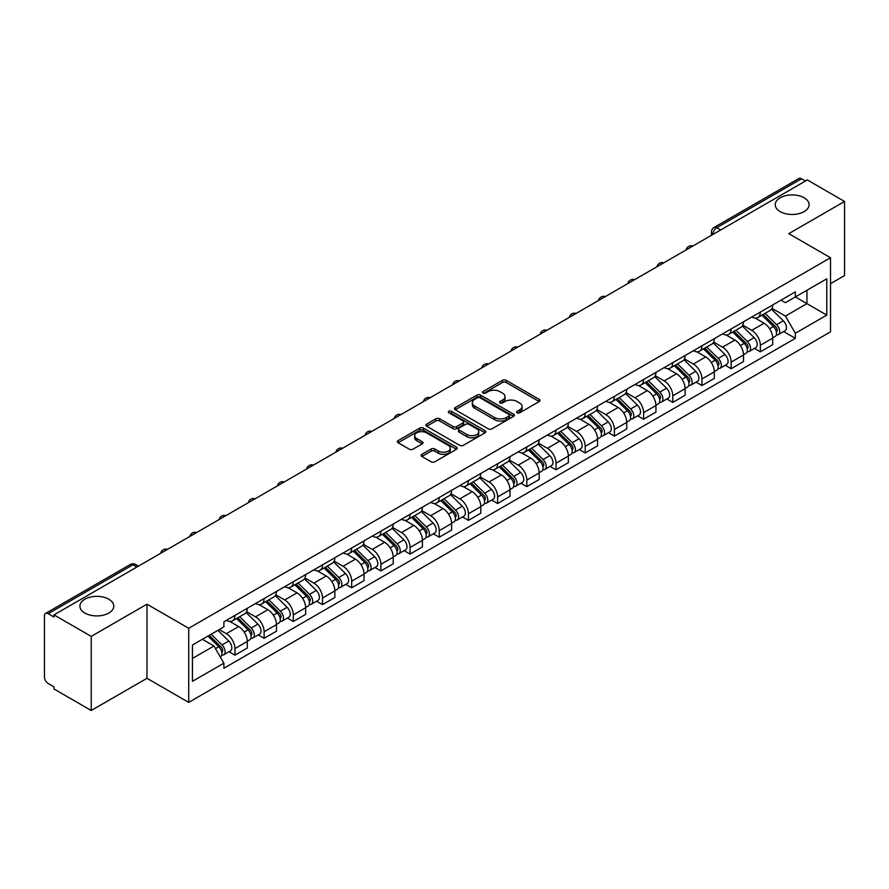 <?xml version="1.0" encoding="UTF-8"?>
<svg xmlns="http://www.w3.org/2000/svg" width="889" height="889" viewBox="0 0 889 889"><rect width="100%" height="100%" fill="white"/><g stroke="black" fill="none" stroke-linecap="round" stroke-linejoin="round"><path stroke-width="1.33" d="M517.154 412.796A1.822 1.045 0 0 0 519.721 412.796L539.234 401.528A2.6 1.5 0 0 0 540.001 400.461A2.6 1.5 0 0 0 539.234 399.405L506.174 380.314A2.6 1.5 0 0 0 502.507 380.314L482.994 391.582A1.822 1.045 0 0 0 482.46 392.327A1.822 1.045 0 0 0 482.994 393.071A1.822 1.045 0 0 0 485.561 393.071L488.083 391.616A8.312 4.801 0 0 1 499.84 391.616L502.596 393.205A8.312 4.801 0 0 1 505.03 396.594A8.312 4.801 0 0 1 502.596 399.994L500.074 401.45A1.822 1.045 0 0 0 499.54 402.195A1.822 1.045 0 0 0 500.074 402.928A1.822 1.045 0 0 0 502.641 402.928L505.174 401.472A8.312 4.801 0 0 1 516.92 401.472L519.676 403.061A8.312 4.801 0 0 1 522.11 406.462A8.312 4.801 0 0 1 519.676 409.851L517.154 411.307A1.822 1.045 0 0 0 516.62 412.052A1.822 1.045 0 0 0 517.154 412.796L517.154 411.307M108.814 599.219A16.935 9.779 0 0 0 90.356 597.097A16.935 9.779 0 0 0 79.91 606.131A16.935 9.779 0 0 0 84.866 613.043A16.935 9.779 0 0 0 103.324 615.166A16.935 9.779 0 0 0 113.781 606.131A16.935 9.779 0 0 0 108.814 599.219M804.134 197.78A16.935 9.779 0 0 0 785.676 195.669A16.935 9.779 0 0 0 775.219 204.692A16.935 9.779 0 0 0 780.186 211.615A16.935 9.779 0 0 0 798.644 213.727A16.935 9.779 0 0 0 809.09 204.692A16.935 9.779 0 0 0 804.134 197.78M421.875 454.335A2.6 1.5 0 0 0 421.119 455.39A2.6 1.5 0 0 0 421.875 456.457L431.154 461.813A2.6 1.5 0 0 0 434.821 461.813L456.502 449.301A2.6 1.5 0 0 0 457.257 448.234A2.6 1.5 0 0 0 456.502 447.178L423.442 428.087A2.6 1.5 0 0 0 419.764 428.087L398.094 440.6A2.6 1.5 0 0 0 397.327 441.666A2.6 1.5 0 0 0 398.094 442.722L409.296 449.189A2.6 1.5 0 0 0 412.974 449.189L422.242 443.833A2.6 1.5 0 0 0 423.008 442.778A2.6 1.5 0 0 0 422.242 441.711L416.685 438.51A6.945 4.012 0 0 1 414.652 435.666A6.945 4.012 0 0 1 418.941 431.965A6.945 4.012 0 0 1 426.509 432.832L448.278 445.4A6.945 4.012 0 0 1 450.312 448.234A6.945 4.012 0 0 1 446.022 451.945A6.945 4.012 0 0 1 438.455 451.067L434.821 448.978A2.6 1.5 0 0 0 431.154 448.978L421.875 454.335L421.875 456.457M188.712 628.279L146.985 604.187L91.234 636.38L53.996 614.888L807.312 179.956L844.55 201.459L788.787 233.651L830.515 257.743L188.712 628.279L188.712 702.388L830.515 331.853L830.515 257.743M488.272 428.831A2.6 1.5 0 0 0 491.95 428.831L513.62 416.319A2.6 1.5 0 0 0 514.375 415.263A2.6 1.5 0 0 0 513.62 414.196L480.56 395.116A2.6 1.5 0 0 0 476.882 395.116L455.212 407.629A2.6 1.5 0 0 0 454.446 408.684A2.6 1.5 0 0 0 455.212 409.74L488.272 428.831M449.601 413.185A1.822 1.045 0 0 1 451.445 413.441L451.445 411.285L485.061 430.687A2.6 1.5 0 0 1 485.816 431.743A2.6 1.5 0 0 1 485.061 432.81L463.38 445.322A2.6 1.5 0 0 1 459.713 445.322L426.653 426.231L426.653 424.109A2.6 1.5 0 0 0 425.887 425.175A2.6 1.5 0 0 0 426.653 426.231M426.653 424.109L435.932 418.752A2.6 1.5 0 0 1 439.599 418.752L453.012 426.498A2.6 1.5 0 0 0 456.679 426.498L462.836 422.942A2.6 1.5 0 0 0 463.591 421.886A2.6 1.5 0 0 0 462.836 420.83L448.878 412.763A1.822 1.045 0 0 1 448.345 412.029A1.822 1.045 0 0 1 449.467 411.051A1.822 1.045 0 0 1 451.445 411.285M91.234 636.38L91.234 710.489L53.996 688.997L53.996 686.83L48.195 683.485A5.29 3.056 -120 0 1 44.45 677.007L44.45 615.855A5.29 3.056 -120 0 1 45.55 613.432L130.305 564.493A5.29 3.056 60 0 1 132.95 564.759L48.195 613.699A5.29 3.056 -120 0 0 45.55 613.432M830.515 283.669L844.55 275.568L844.55 201.459M91.234 710.489L146.985 678.296L188.712 702.388M53.996 614.888L53.996 617.044L48.195 613.699M720.679 229.973L716.756 227.706A5.29 3.056 60 0 0 714.1 227.451L798.867 178.511A5.29 3.056 60 0 1 801.511 178.767L716.756 227.706A5.29 3.056 120 0 0 713.011 234.185L713.011 234.407M805.445 181.034L801.511 178.767M760.351 312.083A12.168 7.023 60 0 1 757.828 317.54L770.174 310.417A12.168 7.023 -120 0 0 772.697 304.949M742.826 325.185L751.738 330.341A12.168 7.023 60 0 1 760.351 345.243L772.697 338.109A12.168 7.023 -120 0 0 764.096 323.207L755.25 318.106M772.697 338.109L772.697 344.71L760.351 351.833L754.428 348.41M757.828 317.54A12.168 7.023 60 0 1 751.838 316.995M760.351 345.243L760.351 351.833M731.158 328.93A12.168 7.023 60 0 1 728.636 334.397L740.993 327.263A12.168 7.023 -120 0 0 743.504 321.807M725.235 365.268L731.158 368.691L743.504 361.556L743.504 354.967A12.168 7.023 -120 0 0 734.903 340.054L726.057 334.953M728.636 334.397A12.168 7.023 60 0 1 722.646 333.842M713.634 342.043L722.557 347.188A12.168 7.023 60 0 1 731.158 362.101L731.158 368.691M701.966 345.788A12.168 7.023 60 0 1 699.443 351.244L711.8 344.121A12.168 7.023 -120 0 0 714.323 338.653M696.043 382.126L701.966 385.537L714.323 378.414L714.323 371.824A12.168 7.023 -120 0 0 705.71 356.911L696.876 351.811M699.443 351.244A12.168 7.023 60 0 1 693.453 350.699M684.441 358.889L693.364 364.046A12.168 7.023 60 0 1 701.966 378.947L701.966 385.537M672.784 362.634A12.168 7.023 60 0 1 670.262 368.102L682.608 360.967A12.168 7.023 -120 0 0 685.13 355.511M666.861 398.972L672.784 402.395L685.13 395.261L685.13 388.671A12.168 7.023 -120 0 0 676.518 373.769L667.683 368.657M670.262 368.102A12.168 7.023 60 0 1 664.261 367.557M655.249 375.747L664.172 380.892A12.168 7.023 60 0 1 672.784 395.805L672.784 402.395M643.592 379.492A12.168 7.023 60 0 1 641.069 384.948L653.415 377.825A12.168 7.023 -120 0 0 655.938 372.358M637.669 415.83L643.592 419.241L655.938 412.118L655.938 405.528A12.168 7.023 -120 0 0 647.336 390.615L638.491 385.515M641.069 384.948A12.168 7.023 60 0 1 635.079 384.404M626.067 392.594L634.979 397.75A12.168 7.023 60 0 1 643.592 412.652L643.592 419.241M614.399 396.338A12.168 7.023 60 0 1 611.876 401.806L624.234 394.672A12.168 7.023 -120 0 0 626.745 389.215M608.476 432.676L614.399 436.099L626.745 428.965L626.745 422.375A12.168 7.023 -120 0 0 618.144 407.473L609.298 402.361M611.876 401.806A12.168 7.023 60 0 1 605.887 401.261M596.875 409.451L605.787 414.596A12.168 7.023 60 0 1 614.399 429.509L614.399 436.099M585.206 413.196A12.168 7.023 60 0 1 582.684 418.663L595.041 411.529A12.168 7.023 -120 0 0 597.564 406.062M579.284 449.534L585.206 452.946L597.564 445.822L597.564 439.233A12.168 7.023 -120 0 0 588.951 424.32L580.117 419.219M582.684 418.663A12.168 7.023 60 0 1 576.694 418.108M567.682 426.298L576.605 431.454A12.168 7.023 60 0 1 585.206 446.356L585.206 452.946M556.025 430.043A12.168 7.023 60 0 1 553.503 435.51L565.849 428.376A12.168 7.023 -120 0 0 568.371 422.92M550.102 466.381L556.025 469.803L568.371 462.669L568.371 456.079A12.168 7.023 -120 0 0 559.759 441.177L550.924 436.066M553.503 435.51A12.168 7.023 60 0 1 547.502 434.965M538.49 443.155L547.413 448.3A12.168 7.023 60 0 1 556.025 463.213L556.025 469.803M526.833 446.9A12.168 7.023 60 0 1 524.31 452.368L536.656 445.233A12.168 7.023 -120 0 0 539.178 439.766M520.91 483.238L526.833 486.65L539.178 479.527L539.178 472.937A12.168 7.023 -120 0 0 530.577 458.024L521.732 452.923M524.31 452.368A12.168 7.023 60 0 1 518.32 451.812M509.308 460.002L518.22 465.158A12.168 7.023 60 0 1 526.833 480.06L526.833 486.65M497.64 463.747A12.168 7.023 60 0 1 495.117 469.214L507.463 462.091A12.168 7.023 -120 0 0 509.986 456.624M491.717 500.085L497.64 503.507L509.986 496.373L509.986 489.783A12.168 7.023 -120 0 0 501.385 474.882L492.539 469.781M495.117 469.214A12.168 7.023 60 0 1 489.128 468.67M480.116 476.86L489.028 482.005A12.168 7.023 60 0 1 497.64 496.918L497.64 503.507M468.447 480.605A12.168 7.023 60 0 1 465.925 486.072L478.282 478.938A12.168 7.023 -120 0 0 480.805 473.47M462.524 516.942L468.447 520.365L480.805 513.231L480.805 506.641A12.168 7.023 -120 0 0 472.192 491.728L463.358 486.627M465.925 486.072A12.168 7.023 60 0 1 459.935 485.516M450.923 493.717L459.846 498.862A12.168 7.023 60 0 1 468.447 513.775L468.447 520.365M439.255 497.462A12.168 7.023 60 0 1 436.743 502.918L449.089 495.795A12.168 7.023 -120 0 0 451.612 490.328M433.343 533.789L439.266 537.212L451.612 530.077L451.612 523.488A12.168 7.023 -120 0 0 443 508.586L434.165 503.485M436.743 502.918A12.168 7.023 60 0 1 430.743 502.374M421.73 510.564L430.654 515.709A12.168 7.023 60 0 1 439.266 530.622L439.266 537.212M410.073 514.309A12.168 7.023 60 0 1 407.551 519.776L419.897 512.642A12.168 7.023 -120 0 0 422.419 507.175M404.151 550.647L410.073 554.069L422.419 546.935L422.419 540.345A12.168 7.023 -120 0 0 413.818 525.432L404.973 520.332M407.551 519.776A12.168 7.023 60 0 1 401.561 519.22M392.549 527.421L401.461 532.567A12.168 7.023 60 0 1 410.073 547.48L410.073 554.069M380.881 531.166A12.168 7.023 60 0 1 378.358 536.623L390.704 529.5A12.168 7.023 -120 0 0 393.227 524.032M374.958 567.504L380.881 570.916L393.227 563.793L393.227 557.203A12.168 7.023 -120 0 0 384.626 542.29L375.78 537.189M378.358 536.623A12.168 7.023 60 0 1 372.369 536.078M363.357 544.268L372.269 549.424A12.168 7.023 60 0 1 380.881 564.326L380.881 570.916M351.688 548.013A12.168 7.023 60 0 1 349.166 553.48L361.523 546.346A12.168 7.023 -120 0 0 364.046 540.89M345.765 584.351L351.688 587.773L364.046 580.639L364.046 574.05A12.168 7.023 -120 0 0 355.433 559.148L346.599 554.036M349.166 553.48A12.168 7.023 60 0 1 343.176 552.925M334.164 561.126L343.087 566.271A12.168 7.023 60 0 1 351.688 581.184L351.688 587.773M322.496 564.871A12.168 7.023 60 0 1 319.984 570.327L332.33 563.204A12.168 7.023 -120 0 0 334.853 557.736M316.584 601.208L322.507 604.62L334.853 597.497L334.853 590.907A12.168 7.023 -120 0 0 326.241 575.994L317.406 570.894M319.984 570.327A12.168 7.023 60 0 1 313.984 569.782M304.971 577.972L313.895 583.128A12.168 7.023 60 0 1 322.507 598.03L322.507 604.62M293.314 581.717A12.168 7.023 60 0 1 290.792 587.184L303.138 580.05A12.168 7.023 -120 0 0 305.66 574.594M287.391 618.055L293.314 621.478L305.66 614.343L305.66 607.754A12.168 7.023 -120 0 0 297.059 592.852L288.214 587.74M290.792 587.184A12.168 7.023 60 0 1 284.802 586.64M275.79 594.83L284.702 599.975A12.168 7.023 60 0 1 293.314 614.888L293.314 621.478M264.122 598.575A12.168 7.023 60 0 1 261.599 604.042L273.945 596.908A12.168 7.023 -120 0 0 276.468 591.441M258.199 634.913L264.122 638.324L276.468 631.201L276.468 624.611A12.168 7.023 -120 0 0 267.867 609.698L259.021 604.598M261.599 604.042A12.168 7.023 60 0 1 255.61 603.487M246.597 611.676L255.51 616.833A12.168 7.023 60 0 1 264.122 631.735L264.122 638.324M234.929 615.421A12.168 7.023 60 0 1 232.407 620.889L244.764 613.754A12.168 7.023 -120 0 0 247.286 608.298M229.006 651.759L234.929 655.182L247.286 648.048L247.286 641.458A12.168 7.023 -120 0 0 238.674 626.556L229.84 621.444M232.407 620.889A12.168 7.023 60 0 1 226.417 620.344M219.216 629.579L226.328 633.679A12.168 7.023 60 0 1 234.929 648.592L234.929 655.182M781.02 300.138L785.42 302.682L826.77 278.802L806.945 290.259L806.945 303.649L785.42 316.073L772.008 308.339M192.457 658.427L213.971 646.003L223.895 663.172L192.457 681.318L192.457 645.025L223.895 626.878L223.895 621.8L795.344 291.881L795.344 296.959L826.77 315.106L795.344 333.253L785.42 316.073M826.77 278.802L826.77 315.106M223.895 663.172L223.895 668.25L795.344 338.331L795.344 333.253M146.985 604.187L146.985 678.296M213.971 646.003L202.37 639.302M783.62 331.564L795.344 338.331M517.876 413.052L519.676 412.007A8.312 4.801 0 0 0 522.11 408.618L522.11 406.462M505.03 396.594L505.03 398.761A8.312 4.801 0 0 1 502.596 402.15L500.796 403.184M539.201 401.55L506.174 382.481A2.6 1.5 0 0 0 502.507 382.481L483.716 393.327M513.586 416.341L480.56 397.272A2.6 1.5 0 0 0 476.882 397.272L455.246 409.762M509.03 415.996A1.822 1.045 0 0 0 509.564 415.263A1.822 1.045 0 0 0 509.03 414.518L480.004 397.761A1.822 1.045 0 0 0 477.437 397.761L474.77 399.294A8.312 4.801 0 0 0 472.337 402.695A8.312 4.801 0 0 0 474.77 406.084L494.606 417.541A8.312 4.801 0 0 0 506.363 417.541L509.03 415.996L509.03 418.163A1.822 1.045 0 0 0 509.564 417.419L509.564 415.263M472.337 402.695L472.337 404.851A8.312 4.801 0 0 0 474.77 408.251L474.77 406.084M509.03 418.163L506.363 419.697A8.312 4.801 0 0 1 494.606 419.697L474.77 408.251M426.687 426.253L435.932 420.919L435.932 418.752M463.591 421.886L463.591 424.042A2.6 1.5 0 0 1 462.836 425.109L456.679 428.665A2.6 1.5 0 0 1 453.012 428.665L439.599 420.919A2.6 1.5 0 0 0 435.932 420.919M451.445 413.441L485.027 432.832M466.925 434.532A6.945 4.012 0 0 0 474.493 435.399A6.945 4.012 0 0 0 478.782 431.698A6.945 4.012 0 0 0 476.748 428.854L469.081 424.431A2.6 1.5 0 0 0 465.403 424.431L459.257 427.987A2.6 1.5 0 0 0 458.491 429.043A2.6 1.5 0 0 0 459.257 430.109L466.925 434.532L466.925 436.688A6.945 4.012 0 0 0 474.493 437.566A6.945 4.012 0 0 0 478.782 433.854L478.782 431.698M458.491 429.043L458.491 431.209A2.6 1.5 0 0 0 459.257 432.265L459.257 430.109M466.925 436.688L459.257 432.265M450.312 448.234L450.312 450.401A6.945 4.012 0 0 1 446.022 454.101A6.945 4.012 0 0 1 438.455 453.234L434.821 451.134A2.6 1.5 0 0 0 431.154 451.134L421.908 456.479M414.652 435.666L414.652 437.833A6.945 4.012 0 0 0 416.685 440.666L416.685 438.51M422.242 441.711L422.242 443.833L416.685 440.666M456.468 449.312L423.442 430.254A2.6 1.5 0 0 0 419.764 430.254L398.128 442.744L398.094 440.6M761.917 315.184L773.419 326.53A6.612 3.823 60 0 1 775.164 336.442L772.697 337.864M764.218 317.44L769.085 320.262M763.195 314.439L775.786 326.863A3.178 1.834 60 0 1 776.619 331.63A3.178 1.834 60 0 1 776.33 331.741M765.096 313.339L776.597 324.685A6.612 3.823 60 0 1 778.342 334.608A6.612 3.823 60 0 1 776.341 334.82M771.541 309.161L783.331 320.796A6.612 3.823 60 0 1 785.076 330.719L778.342 334.608M732.725 332.03L744.226 343.376A6.612 3.823 60 0 1 745.971 353.3L743.504 354.722M735.025 334.297L739.892 337.109M734.003 331.297L746.593 343.721A3.178 1.834 60 0 1 747.438 348.477A3.178 1.834 60 0 1 747.149 348.599M735.914 330.197L747.405 341.543A6.612 3.823 60 0 1 749.16 351.455A6.612 3.823 60 0 1 747.16 351.677M742.348 326.007L754.15 337.653A6.612 3.823 60 0 1 755.894 347.566L749.16 351.455M703.543 348.888L715.034 360.234A6.612 3.823 60 0 1 716.79 370.146L714.312 371.569M705.833 351.144L710.711 353.966M704.81 348.155L717.412 360.567A3.178 1.834 60 0 1 718.245 365.335A3.178 1.834 60 0 1 717.956 365.446M706.722 347.054L718.223 358.389A6.612 3.823 60 0 1 719.968 368.313A6.612 3.823 60 0 1 717.968 368.524M713.156 342.865L724.957 354.5A6.612 3.823 60 0 1 726.702 364.423L719.968 368.313M674.351 365.735L685.852 377.08A6.612 3.823 60 0 1 687.597 387.004L685.13 388.426M676.64 368.002L681.519 370.813M675.629 365.001L688.219 377.425A3.178 1.834 60 0 1 689.053 382.181A3.178 1.834 60 0 1 688.764 382.303M677.529 363.901L689.031 375.247A6.612 3.823 60 0 1 690.775 385.159A6.612 3.823 60 0 1 688.775 385.382M683.963 359.712L695.765 371.358A6.612 3.823 60 0 1 697.509 381.281L690.775 385.159M645.158 382.592L656.66 393.938A6.612 3.823 60 0 1 658.405 403.85L655.938 405.284M647.459 384.848L652.326 387.671M646.436 381.859L659.027 394.283A3.178 1.834 60 0 1 659.86 399.039A3.178 1.834 60 0 1 659.571 399.15M648.337 380.759L659.838 392.093A6.612 3.823 60 0 1 661.583 402.017A6.612 3.823 60 0 1 659.582 402.228M654.771 376.569L666.572 388.215A6.612 3.823 60 0 1 668.317 398.128L661.583 402.017M615.966 399.439L627.467 410.785A6.612 3.823 60 0 1 629.212 420.708L626.745 422.131M618.266 401.706L623.133 404.517M617.244 398.705L629.834 411.129A3.178 1.834 60 0 1 630.679 415.885A3.178 1.834 60 0 1 630.39 416.008M619.155 397.605L630.645 408.951A6.612 3.823 60 0 1 632.401 418.875A6.612 3.823 60 0 1 630.401 419.086M625.589 393.416L637.391 405.062A6.612 3.823 60 0 1 639.135 414.985L632.401 418.875M586.784 416.296L598.275 427.642A6.612 3.823 60 0 1 600.031 437.555L597.552 438.988M589.074 418.563L593.952 421.375M588.051 415.563L600.653 427.987A3.178 1.834 60 0 1 601.486 432.743A3.178 1.834 60 0 1 601.197 432.854M589.963 414.463L601.464 425.809A6.612 3.823 60 0 1 603.209 435.721A6.612 3.823 60 0 1 601.208 435.932M596.397 410.274L608.198 421.919A6.612 3.823 60 0 1 609.943 431.832L603.209 435.721M557.592 433.154L569.093 444.489A6.612 3.823 60 0 1 570.838 454.412L568.371 455.835M559.881 435.41L564.759 438.221M558.87 432.41L571.46 444.833A3.178 1.834 60 0 1 572.294 449.601A3.178 1.834 60 0 1 572.005 449.712M560.77 431.309L572.272 442.655A6.612 3.823 60 0 1 574.016 452.579A6.612 3.823 60 0 1 572.016 452.79M567.204 427.131L579.006 438.766A6.612 3.823 60 0 1 580.75 448.689L574.016 452.579M528.399 450.001L539.901 461.347A6.612 3.823 60 0 1 541.645 471.259L539.178 472.692M530.7 452.268L535.567 455.079M529.677 449.267L542.268 461.691A3.178 1.834 60 0 1 543.101 466.447A3.178 1.834 60 0 1 542.812 466.558M531.578 448.167L543.079 459.513A6.612 3.823 60 0 1 544.824 469.425A6.612 3.823 60 0 1 542.823 469.636M538.012 443.978L549.813 455.624A6.612 3.823 60 0 1 551.558 465.536L544.824 469.425M499.207 466.858L510.708 478.193A6.612 3.823 60 0 1 512.453 488.117L509.986 489.539M501.507 469.114L506.374 471.926M500.485 466.114L513.075 478.538A3.178 1.834 60 0 1 513.92 483.305A3.178 1.834 60 0 1 513.631 483.416M502.396 465.014L513.886 476.36A6.612 3.823 60 0 1 515.631 486.283A6.612 3.823 60 0 1 513.642 486.494M508.83 460.835L520.632 472.47A6.612 3.823 60 0 1 522.376 482.394L515.631 486.283M470.025 483.705L481.516 495.051A6.612 3.823 60 0 1 483.26 504.974L480.793 506.397M472.315 485.972L477.193 488.783M471.292 482.971L483.894 495.395A3.178 1.834 60 0 1 484.727 500.151A3.178 1.834 60 0 1 484.438 500.274M473.204 481.871L484.705 493.217A6.612 3.823 60 0 1 486.45 503.13A6.612 3.823 60 0 1 484.449 503.341M479.638 477.682L491.439 489.328A6.612 3.823 60 0 1 493.184 499.24L486.45 503.13M440.833 500.563L452.334 511.908A6.612 3.823 60 0 1 454.079 521.821L451.612 523.243M443.122 502.818L448 505.641M442.111 499.818L454.701 512.242A3.178 1.834 60 0 1 455.535 517.009A3.178 1.834 60 0 1 455.246 517.12M444.011 498.718L455.512 510.064A6.612 3.823 60 0 1 457.257 519.987A6.612 3.823 60 0 1 455.257 520.198M450.445 494.54L462.247 506.174A6.612 3.823 60 0 1 463.991 516.098L457.257 519.987M411.64 517.409L423.142 528.755A6.612 3.823 60 0 1 424.886 538.678L422.419 540.101M413.941 519.676L418.808 522.488M412.918 516.676L425.509 529.099A3.178 1.834 60 0 1 426.342 533.856A3.178 1.834 60 0 1 426.053 533.978M414.819 515.576L426.32 526.921A6.612 3.823 60 0 1 428.065 536.834A6.612 3.823 60 0 1 426.064 537.056M421.253 511.386L433.054 523.032A6.612 3.823 60 0 1 434.799 532.944L428.065 536.834M382.448 534.267L393.949 545.613A6.612 3.823 60 0 1 395.694 555.525L393.227 556.947M384.748 536.523L389.615 539.345M383.726 533.533L396.316 545.946A3.178 1.834 60 0 1 397.161 550.713A3.178 1.834 60 0 1 396.872 550.824M385.637 532.433L397.127 543.768A6.612 3.823 60 0 1 398.872 553.691A6.612 3.823 60 0 1 396.883 553.903M392.071 528.244L403.873 539.879A6.612 3.823 60 0 1 405.617 549.802L398.872 553.691M353.266 551.113L364.757 562.459A6.612 3.823 60 0 1 366.501 572.383L364.034 573.805M355.556 553.38L360.434 556.192M354.533 550.38L367.135 562.804A3.178 1.834 60 0 1 367.968 567.56A3.178 1.834 60 0 1 367.679 567.682M356.445 549.28L367.946 560.626A6.612 3.823 60 0 1 369.691 570.538A6.612 3.823 60 0 1 367.69 570.76M362.879 545.09L374.68 556.736A6.612 3.823 60 0 1 376.425 566.649L369.691 570.538M324.074 567.971L335.575 579.317A6.612 3.823 60 0 1 337.32 589.229L334.853 590.663M326.363 570.227L331.241 573.049M325.352 567.238L337.942 579.65A3.178 1.834 60 0 1 338.776 584.417A3.178 1.834 60 0 1 338.487 584.529M327.252 566.137L338.753 577.472A6.612 3.823 60 0 1 340.498 587.396A6.612 3.823 60 0 1 338.498 587.607M333.686 561.948L345.488 573.583A6.612 3.823 60 0 1 347.232 583.506L340.498 587.396M294.881 584.818L306.383 596.163A6.612 3.823 60 0 1 308.127 606.087L305.66 607.509M297.182 587.084L302.049 589.896M296.159 584.084L308.75 596.508A3.178 1.834 60 0 1 309.583 601.264A3.178 1.834 60 0 1 309.294 601.386M298.059 582.984L309.561 594.33A6.612 3.823 60 0 1 311.306 604.253A6.612 3.823 60 0 1 309.305 604.464M304.494 578.795L316.295 590.44A6.612 3.823 60 0 1 318.04 600.364L311.306 604.253M265.689 601.675L277.19 613.021A6.612 3.823 60 0 1 278.935 622.933L276.468 624.367M267.989 603.942L272.856 606.754M266.967 600.942L279.557 613.366A3.178 1.834 60 0 1 280.402 618.122A3.178 1.834 60 0 1 280.113 618.233M268.878 599.842L280.368 611.188A6.612 3.823 60 0 1 282.113 621.1A6.612 3.823 60 0 1 280.124 621.311M275.312 595.652L287.114 607.298A6.612 3.823 60 0 1 288.858 617.21L282.113 621.1M236.507 618.522L247.998 629.868A6.612 3.823 60 0 1 249.742 639.791L247.275 641.213M238.797 620.789L243.675 623.6M237.774 617.788L250.376 630.212A3.178 1.834 60 0 1 251.209 634.979A3.178 1.834 60 0 1 250.92 635.09M239.686 616.688L251.187 628.034A6.612 3.823 60 0 1 252.932 637.958A6.612 3.823 60 0 1 250.931 638.169M246.12 612.51L257.921 624.145A6.612 3.823 60 0 1 259.666 634.068L252.932 637.958M207.993 636.057L218.816 646.725A6.612 3.823 60 0 1 220.561 656.638L220.228 656.827M209.604 637.646L214.482 640.458M209.271 635.313L221.183 647.07A3.178 1.834 60 0 1 222.017 651.826A3.178 1.834 60 0 1 221.728 651.937M211.182 634.213L221.994 644.892A6.612 3.823 60 0 1 223.739 654.804A6.612 3.823 60 0 1 221.739 655.015M217.916 630.323L228.729 641.002A6.612 3.823 60 0 1 230.473 650.915L223.739 654.804M713.2 234.296L713.011 234.185A5.29 3.056 0 0 1 711.456 232.029L711.456 235.296M264.122 631.735L276.468 624.611M293.314 614.888L305.66 607.754M322.507 598.03L334.853 590.907M351.688 581.184L364.046 574.05M380.881 564.326L393.227 557.203M410.073 547.48L422.419 540.345M439.266 530.622L451.612 523.488M468.447 513.775L480.805 506.641M497.64 496.918L509.986 489.783M526.833 480.06L539.178 472.937M556.025 463.213L568.371 456.079M585.206 446.356L597.564 439.233M614.399 429.509L626.745 422.375M643.592 412.652L655.938 405.528M672.784 395.805L685.13 388.671M701.966 378.947L714.323 371.824M731.158 362.101L743.504 354.967M234.929 648.592L247.286 641.458M226.328 633.679L238.674 626.556M255.51 616.833L267.867 609.698M284.702 599.975L297.059 592.852M313.895 583.128L326.241 575.994M343.087 566.271L355.433 559.148M372.269 549.424L384.626 542.29M401.461 532.567L413.818 525.432M430.654 515.709L443 508.586M459.846 498.862L472.192 491.728M489.028 482.005L501.385 474.882M518.22 465.158L530.577 458.024M547.413 448.3L559.759 441.177M576.605 431.454L588.951 424.32M605.787 414.596L618.144 407.473M634.979 397.75L647.336 390.615M664.172 380.892L676.518 373.769M693.364 364.046L705.71 356.911M722.557 347.188L734.903 340.054M751.738 330.341L764.096 323.207M692.475 246.264A5.29 3.056 120 0 0 690.131 247.609M663.283 263.111A5.29 3.056 120 0 0 660.949 264.466M634.09 279.968A5.29 3.056 120 0 0 631.757 281.313M604.898 296.815A5.29 3.056 120 0 0 602.564 298.171M575.716 313.673A5.29 3.056 120 0 0 573.372 315.017M546.524 330.53A5.29 3.056 120 0 0 544.19 331.875M517.331 347.377A5.29 3.056 120 0 0 514.998 348.721M488.139 364.234A5.29 3.056 120 0 0 485.805 365.579M458.957 381.081A5.29 3.056 120 0 0 456.613 382.437M429.765 397.939A5.29 3.056 120 0 0 427.431 399.283M400.572 414.785A5.29 3.056 120 0 0 398.239 416.141M371.38 431.643A5.29 3.056 120 0 0 369.046 432.987M342.198 448.489A5.29 3.056 120 0 0 339.854 449.845M313.006 465.347A5.29 3.056 120 0 0 310.672 466.692M283.813 482.194A5.29 3.056 120 0 0 281.48 483.549M254.621 499.051A5.29 3.056 120 0 0 252.287 500.396M225.439 515.909A5.29 3.056 120 0 0 223.095 517.254M196.247 532.755A5.29 3.056 120 0 0 193.913 534.1M167.054 549.613A5.29 3.056 120 0 0 164.721 550.958M136.884 567.026L132.95 564.759A5.29 3.056 120 0 1 135.606 564.493A5.29 5.29 0 0 0 130.305 564.493M519.676 412.007L519.676 409.851M500.074 402.928L500.074 401.45M502.596 402.15L502.596 399.994M482.994 393.071L482.994 391.582M502.507 382.481L502.507 380.314M506.174 382.481L506.174 380.314M539.234 401.528L539.234 399.405M455.212 409.74L455.212 407.629M476.882 397.272L476.882 395.116M480.56 397.272L480.56 395.116M513.62 416.319L513.62 414.196M494.606 419.697L494.606 417.541M506.363 419.697L506.363 417.541M439.599 420.919L439.599 418.752M453.012 428.665L453.012 426.498M456.679 428.665L456.679 426.498M462.836 425.109L462.836 422.942M485.061 432.81L485.061 430.687M431.154 451.134L431.154 448.978M434.821 451.134L434.821 448.978M438.455 453.234L438.455 451.067M419.764 430.254L419.764 428.087M423.442 430.254L423.442 428.087M456.502 449.301L456.502 447.178M773.419 326.53L769.618 328.719M777.286 330.175L776.086 330.864M783.331 320.796L776.597 324.685M744.226 343.376L740.426 345.577M748.094 347.032L746.904 347.71M754.15 337.653L747.405 341.543M715.034 360.234L711.244 362.423M718.901 363.879L717.712 364.568M724.957 354.5L718.223 358.389M685.852 377.08L682.052 379.281M689.708 380.736L688.519 381.425M695.765 371.358L689.031 375.247M656.66 393.938L652.859 396.127M660.527 397.583L659.327 398.272M666.572 388.215L659.838 392.093M627.467 410.785L623.667 412.985M631.334 414.441L630.145 415.13M637.391 405.062L630.645 408.951M598.275 427.642L594.485 429.832M602.142 431.287L600.953 431.976M608.198 421.919L601.464 425.809M569.093 444.489L565.293 446.689M572.949 448.145L571.76 448.834M579.006 438.766L572.272 442.655M539.901 461.347L536.1 463.536M543.768 464.991L542.568 465.68M549.813 455.624L543.079 459.513M510.708 478.193L506.908 480.393M514.575 481.849L513.386 482.538M520.632 472.47L513.886 476.36M481.516 495.051L477.726 497.24M485.383 498.696L484.194 499.385M491.439 489.328L484.705 493.217M452.334 511.908L448.534 514.098M456.19 515.553L455.001 516.242M462.247 506.174L455.512 510.064M423.142 528.755L419.341 530.955M427.009 532.4L425.809 533.089M433.054 523.032L426.32 526.921M393.949 545.613L390.149 547.802M397.816 549.258L396.627 549.947M403.873 539.879L397.127 543.768M364.757 562.459L360.967 564.659M368.624 566.115L367.435 566.804M374.68 556.736L367.946 560.626M335.575 579.317L331.775 581.506M339.431 582.962L338.242 583.651M345.488 573.583L338.753 577.472M306.383 596.163L302.582 598.364M310.25 599.819L309.05 600.508M316.295 590.44L309.561 594.33M277.19 613.021L273.39 615.21M281.057 616.666L279.868 617.355M287.114 607.298L280.368 611.188M247.998 629.868L244.197 632.068M251.865 633.524L250.676 634.213M257.921 624.145L251.187 628.034M218.816 646.725L215.494 648.637M222.672 650.37L221.483 651.059M228.729 641.002L221.994 644.892M692.92 245.997A5.29 5.29 0 0 0 686.13 249.92M663.727 262.855A5.29 5.29 0 0 0 656.938 266.778M634.546 279.713A5.29 5.29 0 0 0 627.756 283.624M605.353 296.559A5.29 5.29 0 0 0 598.564 300.482M576.161 313.417A5.29 5.29 0 0 0 569.371 317.329M546.968 330.264A5.29 5.29 0 0 0 540.179 334.186M517.787 347.121A5.29 5.29 0 0 0 510.997 351.044M488.594 363.968A5.29 5.29 0 0 0 481.805 367.89M459.402 380.825A5.29 5.29 0 0 0 452.612 384.748M430.209 397.672A5.29 5.29 0 0 0 423.42 401.595M401.028 414.53A5.29 5.29 0 0 0 394.238 418.452M371.835 431.376A5.29 5.29 0 0 0 365.046 435.299M342.643 448.234A5.29 5.29 0 0 0 335.853 452.157M313.45 465.091A5.29 5.29 0 0 0 306.661 469.003M284.269 481.938A5.29 5.29 0 0 0 277.468 485.861M255.076 498.796A5.29 5.29 0 0 0 248.287 502.707M225.884 515.642A5.29 5.29 0 0 0 219.094 519.565M196.691 532.5A5.29 5.29 0 0 0 189.902 536.423M167.51 549.346A5.29 5.29 0 0 0 160.709 553.269M138.44 566.137L135.606 564.493M714.1 227.451A5.29 5.29 0 0 0 711.456 232.029"/></g></svg>

